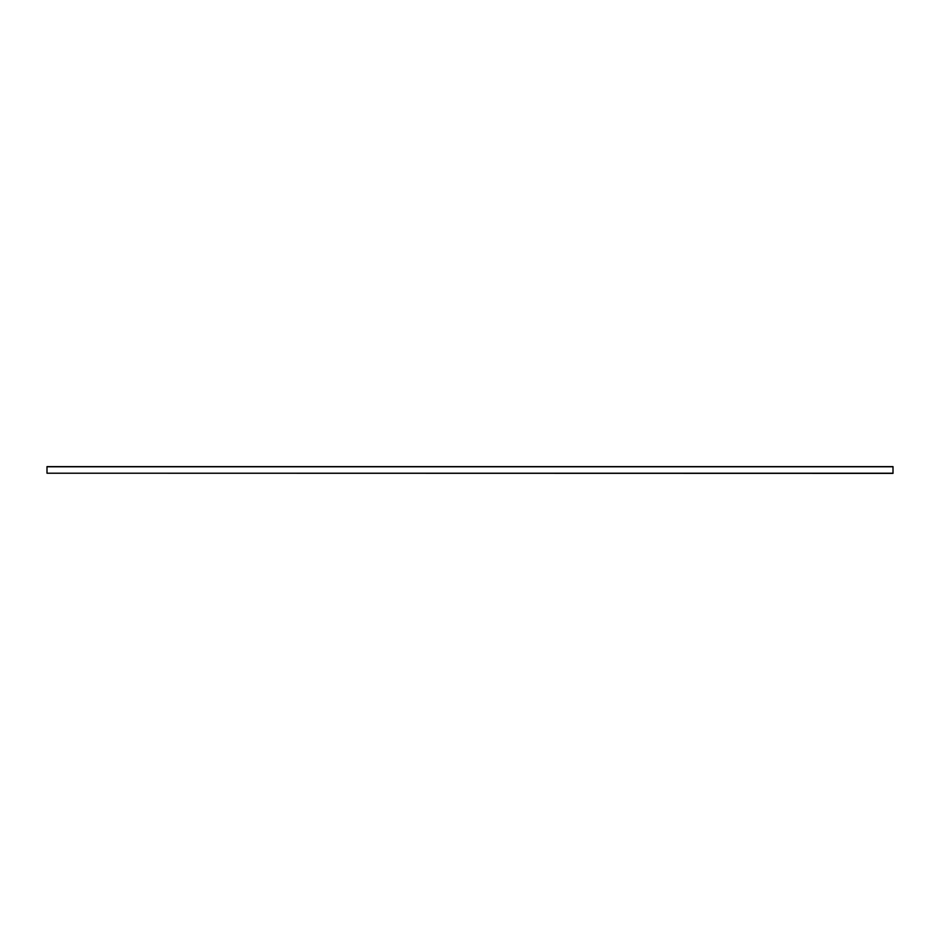 <?xml version="1.0" encoding="UTF-8"?>
<svg xmlns="http://www.w3.org/2000/svg" width="940" height="940" viewBox="0 0 940 940"><rect width="100%" height="100%" fill="white"/><g stroke="black" fill="none" stroke-linecap="round" stroke-linejoin="round"><path stroke-width="1.41" d="M47 473.22L893 473.384L893 466.616L47 466.616L47 473.22L893 473.22M47 466.781L893 466.781"/></g></svg>
